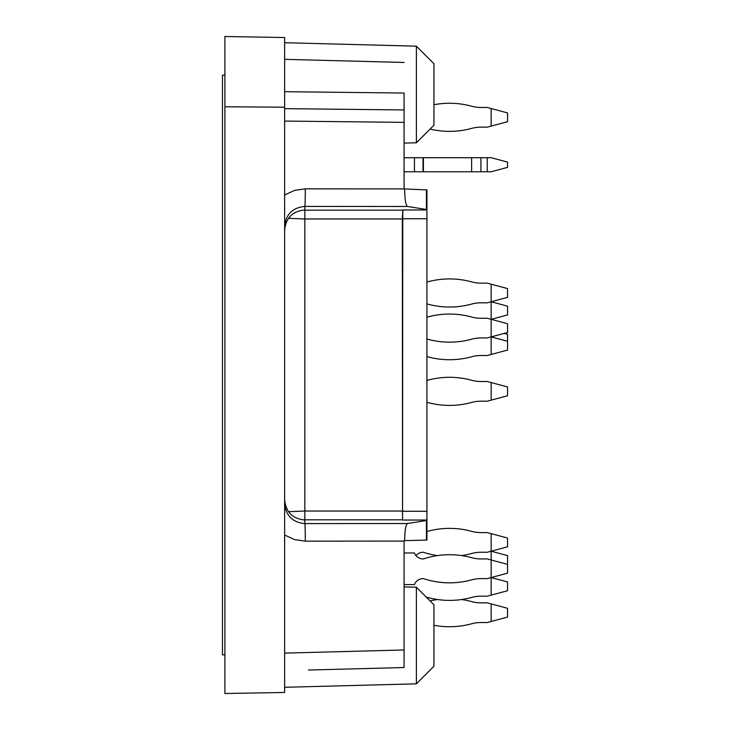 <?xml version="1.0" encoding="UTF-8"?>
<svg xmlns="http://www.w3.org/2000/svg" width="730" height="730" viewBox="0 0 730 730"><rect width="100%" height="100%" fill="white"/><g stroke="black" fill="none" stroke-linecap="round" stroke-linejoin="round"><path stroke-width="1.09" d="M288.478 218.325L304.83 218.973L304.83 206.407C292.584 207.621 285.85 214.346 284.636 226.61M284.636 499.813C285.85 512.068 292.584 518.793 304.83 520.006L304.83 511.027L288.478 511.675M416.383 587.221L416.383 683.837L433.948 666.271L433.948 604.787L416.383 587.221L404.082 586.902M402.33 511.027L304.83 511.027L304.83 218.973L402.33 218.973L402.549 519.815L304.83 519.815M402.33 218.973L402.787 209.957L402.549 519.815M402.559 218.735L426.922 218.735L426.922 511.265L402.559 511.265M404.621 189.344C404.821 199.564 405.789 205.276 407.523 206.481L304.83 206.407A17.566 0.456 90 0 0 305.295 188.851L404.082 188.915L426.922 189.928L426.922 209.957L402.787 209.957M426.922 218.735L426.922 209.957M308.525 670.04L404.082 667.539L404.082 540.665L404.621 540.656C404.821 530.436 405.789 524.724 407.523 523.519L426.922 520.435L426.922 511.265M426.922 520.435L426.922 540.072L404.082 540.665M407.523 206.481L426.922 209.565M416.383 46.163L416.383 142.779L433.948 125.213L433.948 63.729L416.383 46.163L284.636 42.714M402.787 520.043L426.922 520.043L426.922 531.513A83.357 83.357 0 0 1 471.626 531.34A35.131 35.131 0 0 0 480.915 532.59L487.229 532.59L507.551 538.037L507.551 546.816L491.162 551.205L491.162 533.639M224.904 106.772L224.904 693.5L284.636 692.46L284.636 37.54L224.904 36.5L224.904 106.772L284.636 107.201M224.904 75.144L222.449 75.144L222.449 654.856L224.904 654.856M414.448 171.769L414.448 157.707L423.017 157.707L423.017 171.769L404.082 171.769M480.915 171.769L491.162 171.769L507.551 167.371L507.551 162.106L491.162 157.707L480.915 157.707L480.915 171.769L471.626 171.769L471.626 157.707L480.915 157.707M423.017 171.769L471.626 171.769M414.448 157.707L404.082 157.707M487.229 171.769L487.229 157.707M423.409 171.769L423.409 157.707L471.626 157.707M491.162 603.911L507.551 608.3L507.551 617.087L491.162 621.476L491.162 603.911L487.229 602.852L480.915 602.852A35.131 35.131 0 0 1 471.626 601.602A35.131 35.131 0 0 0 480.915 602.852A35.131 35.131 0 0 1 471.626 601.602A83.357 83.357 0 0 0 461.652 599.522A83.357 83.357 0 0 0 471.626 597.432A35.131 35.131 0 0 1 480.915 596.182L487.229 596.182L491.162 595.123L491.162 577.558L507.551 581.947L507.551 590.734L491.162 595.123M480.915 622.526A35.131 35.131 0 0 0 471.626 623.776A83.357 83.357 0 0 1 433.948 625.263A83.357 83.357 0 0 0 471.626 623.776A35.131 35.131 0 0 1 480.915 622.526A35.131 35.131 0 0 0 471.626 623.776A83.357 83.357 0 0 1 433.948 625.263A83.357 83.357 0 0 0 471.626 623.776A35.131 35.131 0 0 1 480.915 622.526A35.131 35.131 0 0 0 471.626 623.776A83.357 83.357 0 0 1 433.948 625.263A83.357 83.357 0 0 0 471.626 623.776A35.131 35.131 0 0 1 480.915 622.526L487.229 622.526L491.162 621.476M480.915 355.51A35.131 35.131 0 0 0 471.626 356.76A83.357 83.357 0 0 1 426.922 356.587A83.357 83.357 0 0 0 471.626 356.76A35.131 35.131 0 0 1 480.915 355.51L487.229 355.51L491.162 354.461L491.162 319.329L507.551 323.719L507.551 332.506L491.162 336.895L507.551 341.284L507.551 334.258L504.275 333.382M491.162 108.524L507.551 112.913L507.551 121.7L491.162 126.089L491.162 108.524L487.229 107.474L480.915 107.474A35.131 35.131 0 0 1 471.626 106.224A35.131 35.131 0 0 0 480.915 107.474A35.131 35.131 0 0 1 471.626 106.224A35.131 35.131 0 0 0 480.915 107.474A35.131 35.131 0 0 1 471.626 106.224A83.357 83.357 0 0 0 433.948 104.737M480.915 127.148A35.131 35.131 0 0 0 471.626 128.398A83.357 83.357 0 0 1 430.107 129.055A83.357 83.357 0 0 0 471.626 128.398A35.131 35.131 0 0 1 480.915 127.148A35.131 35.131 0 0 0 471.626 128.398A83.357 83.357 0 0 1 430.107 129.055A83.357 83.357 0 0 0 471.626 128.398A35.131 35.131 0 0 1 480.915 127.148A35.131 35.131 0 0 0 471.626 128.398A83.357 83.357 0 0 1 430.107 129.055A83.357 83.357 0 0 0 471.626 128.398A35.131 35.131 0 0 1 480.915 127.148A35.131 35.131 0 0 0 471.626 128.398A83.357 83.357 0 0 1 430.107 129.055A83.357 83.357 0 0 0 471.626 128.398A35.131 35.131 0 0 1 480.915 127.148A35.131 35.131 0 0 0 471.626 128.398A83.357 83.357 0 0 1 430.107 129.055A83.357 83.357 0 0 0 471.626 128.398A35.131 35.131 0 0 1 480.915 127.148L487.229 127.148L491.162 126.089M480.915 596.182A35.131 35.131 0 0 0 471.626 597.432A83.357 83.357 0 0 1 426.22 597.049A83.357 83.357 0 0 0 437.516 599.522A83.357 83.357 0 0 0 430.107 600.945M461.652 555.603A83.357 83.357 0 0 0 471.626 553.513A35.131 35.131 0 0 1 480.915 552.263L487.229 552.263L491.162 551.205L507.551 555.603L507.551 573.169L491.162 577.558L491.162 551.205M437.516 555.603A83.357 83.357 0 0 1 423.409 552.263L423.017 552.263A9.134 9.134 0 0 0 415.963 555.603M426.922 317.194A83.357 83.357 0 0 1 471.626 317.021A35.131 35.131 0 0 0 480.915 318.271L487.229 318.271L491.162 319.329L491.162 301.764L507.551 306.153L507.551 314.931L491.162 319.329M426.922 339.021A83.357 83.357 0 0 0 471.626 339.195A35.131 35.131 0 0 1 480.915 337.944L487.229 337.944L491.162 336.895M480.915 107.474A35.131 35.131 0 0 1 471.626 106.224A35.131 35.131 0 0 0 480.915 107.474A35.131 35.131 0 0 1 471.626 106.224A35.131 35.131 0 0 0 480.915 107.474A35.131 35.131 0 0 1 471.626 106.224M426.922 402.266A83.357 83.357 0 0 0 471.626 402.44A35.131 35.131 0 0 1 480.915 401.19L487.229 401.19L507.551 395.742L507.551 386.955L487.229 381.516L480.915 381.516A35.131 35.131 0 0 1 471.626 380.266A83.357 83.357 0 0 0 426.922 380.44M491.162 400.131L491.162 382.566M426.922 303.89A83.357 83.357 0 0 0 471.626 304.063A35.131 35.131 0 0 1 480.915 302.813L487.229 302.813L507.551 297.365L507.551 288.587L487.229 283.14L480.915 283.14A35.131 35.131 0 0 1 471.626 281.889A83.357 83.357 0 0 0 426.922 282.063M491.162 301.764L491.162 284.189M491.162 354.461L507.551 350.071L507.551 341.284M480.915 602.852A35.131 35.131 0 0 1 471.626 601.602A35.131 35.131 0 0 0 480.915 602.852A35.131 35.131 0 0 1 471.626 601.602M404.082 552.966L414.448 552.966A9.134 9.134 0 0 0 423.017 558.934L423.409 558.934A83.357 83.357 0 0 1 471.626 557.683A35.131 35.131 0 0 0 480.915 558.934L487.229 558.934L507.551 564.381M491.162 577.558L487.229 578.616L480.915 578.616A35.131 35.131 0 0 0 471.626 579.866A83.357 83.357 0 0 1 423.409 578.616L423.017 578.616A9.134 9.134 0 0 0 414.448 584.584L404.082 584.584M284.636 91.697L404.082 93.048L404.082 109.947L284.636 108.651M404.082 188.915L404.082 109.947M284.636 230.187C285.85 217.932 292.584 211.207 304.83 209.994M284.636 59.34L404.082 62.461M304.83 520.006L304.83 523.592C292.584 522.379 285.85 515.654 284.636 503.39M407.523 523.519L304.83 523.592A17.566 0.456 90 0 1 305.295 541.149L404.082 541.085M426.429 189.919L426.429 209.419M305.295 188.851L294.518 190.411L284.636 194.992M284.636 535.008L294.518 539.589L305.295 541.149M404.082 649.974L284.636 653.104M426.429 520.581L426.429 540.081M404.082 122.366L284.636 121.071M402.549 210.185L304.83 210.185M416.383 142.779L404.082 143.098M416.383 683.837L284.636 687.286"/></g></svg>
